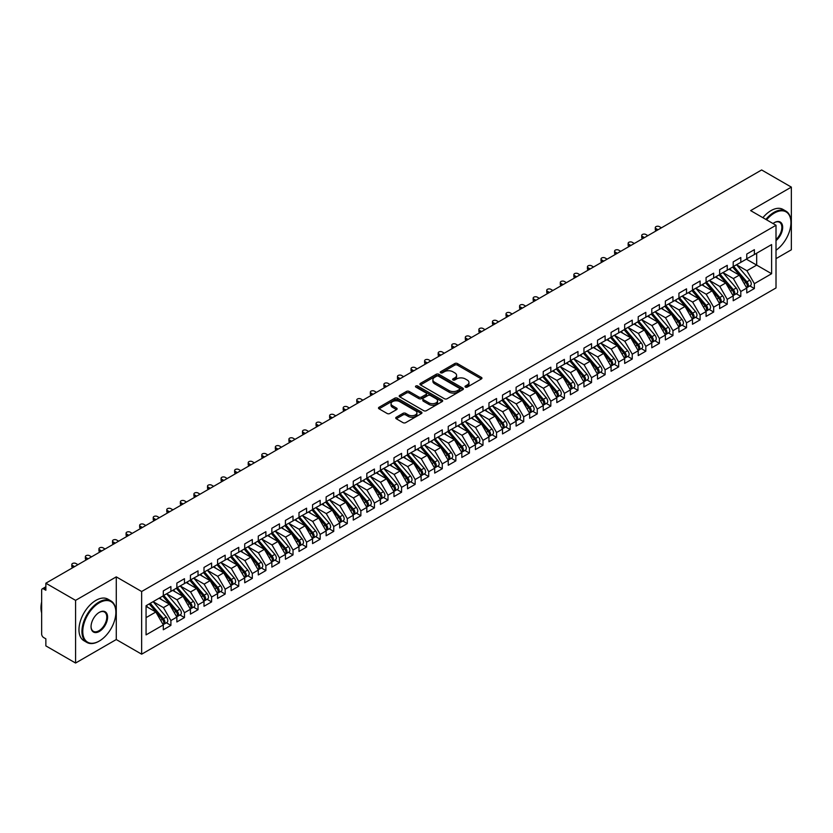 <?xml version="1.0" encoding="UTF-8"?>
<svg xmlns="http://www.w3.org/2000/svg" width="833" height="833" viewBox="0 0 833 833"><rect width="100%" height="100%" fill="white"/><g stroke="black" fill="none" stroke-linecap="round" stroke-linejoin="round"><path stroke-width="1.25" d="M465.387 387.106A1.322 0.76 0 0 0 467.251 387.106L481.401 378.932A1.885 1.083 0 0 0 481.953 378.161A1.885 1.083 0 0 0 481.401 377.401L457.432 363.552A1.885 1.083 0 0 0 454.766 363.552L440.615 371.726A1.322 0.76 0 0 0 440.23 372.268A1.322 0.76 0 0 0 440.615 372.799A1.322 0.76 0 0 0 442.479 372.799L444.312 371.747A6.029 3.478 0 0 1 452.829 371.747L454.828 372.903A6.029 3.478 0 0 1 456.599 375.36A6.029 3.478 0 0 1 454.828 377.818L452.996 378.88A1.322 0.76 0 0 0 452.611 379.411A1.322 0.76 0 0 0 452.996 379.952A1.322 0.76 0 0 0 454.87 379.952L456.692 378.9A6.029 3.478 0 0 1 465.22 378.9L467.219 380.046A6.029 3.478 0 0 1 468.979 382.514A6.029 3.478 0 0 1 467.219 384.971L465.387 386.033A1.322 0.76 0 0 0 465.001 386.564A1.322 0.76 0 0 0 465.387 387.106L465.387 386.033M396.289 417.229A1.885 1.083 0 0 0 395.748 417.999A1.885 1.083 0 0 0 396.289 418.77L403.016 422.654A1.885 1.083 0 0 0 405.681 422.654L421.404 413.574A1.885 1.083 0 0 0 421.956 412.804A1.885 1.083 0 0 0 421.404 412.043L397.424 398.195A1.885 1.083 0 0 0 394.759 398.195L379.046 407.275A1.885 1.083 0 0 0 378.494 408.045A1.885 1.083 0 0 0 379.046 408.805L387.168 413.501A1.885 1.083 0 0 0 389.834 413.501L396.56 409.617A1.885 1.083 0 0 0 397.112 408.847A1.885 1.083 0 0 0 396.56 408.076L392.53 405.754A5.04 2.905 0 0 1 391.052 403.693A5.04 2.905 0 0 1 394.165 401.006A5.04 2.905 0 0 1 399.653 401.641L415.438 410.752A5.04 2.905 0 0 1 416.916 412.804A5.04 2.905 0 0 1 413.803 415.5A5.04 2.905 0 0 1 408.316 414.865L405.681 413.345A1.885 1.083 0 0 0 403.016 413.345L396.289 417.229L396.289 418.77L403.016 414.917L403.016 413.345M776.012 258.647L791.35 249.785L791.35 187.113L761.633 169.963L45.857 583.215L45.857 590.264L43.68 589.004A2.874 1.666 -120 0 0 42.244 588.869A2.874 1.666 -120 0 0 41.65 590.18L41.65 634.059A2.874 1.666 -120 0 0 43.68 637.578L45.857 638.828L45.857 645.887L75.574 663.037L116.276 639.536L141.652 654.186L141.652 591.513L116.276 576.863L75.574 600.364L45.857 583.215M791.35 187.113L750.637 210.614L776.012 225.264L141.652 591.513M444.447 398.736A1.885 1.083 0 0 0 447.102 398.736L462.825 389.667A1.885 1.083 0 0 0 463.377 388.896A1.885 1.083 0 0 0 462.825 388.126L438.845 374.288A1.885 1.083 0 0 0 436.19 374.288L420.467 383.357A1.885 1.083 0 0 0 419.915 384.128A1.885 1.083 0 0 0 420.467 384.898L444.447 398.736M416.396 387.387A1.322 0.76 0 0 1 417.739 387.574L417.739 386.012L442.115 400.079A1.885 1.083 0 0 1 442.667 400.85A1.885 1.083 0 0 1 442.115 401.621L426.392 410.69A1.885 1.083 0 0 1 423.737 410.69L399.757 396.852L399.757 395.311A1.885 1.083 0 0 0 399.205 396.081A1.885 1.083 0 0 0 399.757 396.852M399.757 395.311L406.483 391.427A1.885 1.083 0 0 1 409.149 391.427L418.874 397.039A1.885 1.083 0 0 0 421.529 397.039L425.996 394.467A1.885 1.083 0 0 0 426.548 393.697A1.885 1.083 0 0 0 425.996 392.926L415.875 387.085A1.322 0.76 0 0 1 415.49 386.543A1.322 0.76 0 0 1 416.302 385.846A1.322 0.76 0 0 1 417.739 386.012M141.652 654.186L776.012 287.947L776.012 225.264M746.368 259.157L771.608 273.724L771.608 244.579L754.375 254.534L754.375 249.671L746.774 254.055L746.774 258.917L740.808 262.364L740.808 257.501L733.207 261.895L733.207 266.747L727.24 270.194L727.24 265.342L719.639 269.725L719.639 274.588L713.662 278.035L713.662 273.172L706.072 277.566L706.072 282.418L700.095 285.865L700.095 281.013L692.494 285.396L692.494 290.248L686.527 293.695L686.527 288.843L678.926 293.226L678.926 298.089L672.96 301.536L672.96 296.673L665.359 301.067L665.359 305.919L659.392 309.366L659.392 304.514L651.791 308.897L651.791 313.76L645.825 317.206L645.825 312.344L638.224 316.727L638.224 321.59L632.247 325.037L632.247 320.184L624.656 324.568L624.656 329.42L618.68 332.867L618.68 328.015L611.078 332.398L611.078 337.261L605.112 340.707L605.112 335.845L597.511 340.239L597.511 345.091L591.545 348.538L591.545 343.685L583.943 348.069L583.943 352.921L577.977 356.368L577.977 351.516L570.376 355.899L570.376 360.762L564.41 364.208L564.41 359.346L556.808 363.74L556.808 368.592L550.832 372.039L550.832 367.186L543.241 371.57L543.241 376.433L537.264 379.879L537.264 375.017L529.663 379.4L529.663 384.263L523.697 387.709L523.697 382.857L516.096 387.241L516.096 392.093L510.129 395.54L510.129 390.687L502.528 395.071L502.528 399.934L496.562 403.38L496.562 398.518L488.961 402.912L488.961 407.764L482.994 411.21L482.994 406.358L475.393 410.742L475.393 415.594L469.416 419.051L469.416 414.188L461.826 418.572L461.826 423.435L455.849 426.881L455.849 422.019L448.248 426.413L448.248 431.265L442.281 434.711L442.281 429.859L434.68 434.243L434.68 439.106L428.714 442.552L428.714 437.689L421.113 442.073L421.113 446.936L415.146 450.382L415.146 445.53L407.545 449.914L407.545 454.766L401.579 458.212L401.579 453.36L393.978 457.744L393.978 462.607L388.001 466.053L388.001 461.19L380.41 465.585L380.41 470.437L374.434 473.883L374.434 469.031L366.832 473.415L366.832 478.267L360.866 481.724L360.866 476.861L353.265 481.245L353.265 486.108L347.299 489.554L347.299 484.691L339.697 489.086L339.697 493.938L333.731 497.384L333.731 492.532L326.13 496.916L326.13 501.778L320.164 505.225L320.164 500.362L312.562 504.746L312.562 509.609L306.586 513.055L306.586 508.203L298.995 512.587L298.995 517.439L293.018 520.885L293.018 516.033L285.417 520.417L285.417 525.279L279.451 528.726L279.451 523.863L271.85 528.257L271.85 533.11L265.883 536.556L265.883 531.704L258.282 536.088L258.282 540.94L252.316 544.397L252.316 539.534L244.715 543.918L244.715 548.78L238.748 552.227L238.748 547.364L231.147 551.758L231.147 556.611L225.17 560.057L225.17 555.205L217.58 559.589L217.58 564.451L211.603 567.898L211.603 563.035L204.002 567.429L204.002 572.281L198.035 575.728L198.035 570.876L190.434 575.259L190.434 580.112L184.468 583.558L184.468 578.706L176.867 583.09L176.867 587.952L170.9 591.399L170.9 586.536L163.299 590.93L163.299 595.782L146.067 605.737L146.067 634.881L163.299 624.927L155.833 612.005L146.067 606.362M771.608 273.724L754.375 283.668L746.909 270.746L736.601 264.79L749.773 280.18L746.92 281.825A3.842 2.218 60 0 1 748.398 285.469A3.842 2.218 60 0 1 747.607 287.229A3.842 2.218 60 0 1 746.982 287.406M749.867 285.927L754.375 288.53L754.375 283.668M754.375 288.53L746.774 292.914L746.774 288.062L740.808 291.508L733.342 278.576L723.034 272.63M736.299 293.757L740.808 296.361L740.808 291.508M740.808 296.361L733.207 300.755L733.207 295.892L727.24 299.339L719.774 286.417L709.456 280.461L722.628 295.85L719.785 297.496A3.842 2.218 60 0 1 721.263 301.14A3.842 2.218 60 0 1 720.472 302.9A3.842 2.218 60 0 1 719.847 303.077M722.721 301.598L727.24 304.201L727.24 299.339M727.24 304.201L719.639 308.585L719.639 303.733L713.662 307.179L706.207 294.247L695.888 288.291M709.154 309.428L713.662 312.031L713.662 307.179M713.662 312.031L706.072 316.415L706.072 311.563L700.095 315.009L692.629 302.087L682.321 296.131M695.586 317.258L700.095 319.862L700.095 315.009M700.095 319.862L692.494 324.256L692.494 319.393L686.527 322.84L679.062 309.918L668.753 303.962M682.019 325.099L686.527 327.702L686.527 322.84M686.527 327.702L678.926 332.086L678.926 327.234L672.96 330.68L665.494 317.748L655.186 311.792M668.451 332.929L672.96 335.532L672.96 330.68M672.96 335.532L665.359 339.926L665.359 335.064L659.392 338.51L651.927 325.588L641.618 319.633M654.884 340.77L659.392 343.373L659.392 338.51M659.392 343.373L651.791 347.757L651.791 342.894L645.825 346.341L638.359 333.419L628.04 327.463L641.212 342.852L638.37 344.498A3.842 2.218 60 0 1 639.848 348.142A3.842 2.218 60 0 1 639.057 349.902A3.842 2.218 60 0 1 638.432 350.079M641.306 348.6L645.825 351.203L645.825 346.341M645.825 351.203L638.224 355.587L638.224 350.735L632.247 354.181L624.792 341.249L614.473 335.303M627.738 356.43L632.247 359.033L632.247 354.181M632.247 359.033L624.656 363.427L624.656 358.565L618.68 362.011L611.214 349.089L600.905 343.134L614.077 358.523L611.224 360.168A3.842 2.218 60 0 1 612.713 363.813A3.842 2.218 60 0 1 611.911 365.572A3.842 2.218 60 0 1 611.297 365.749M614.171 364.271L618.68 366.874L618.68 362.011M618.68 366.874L611.078 371.258L611.078 366.405L605.112 369.852L597.646 356.92L587.338 350.964L600.51 366.353L597.657 367.999A3.842 2.218 60 0 1 599.146 371.643A3.842 2.218 60 0 1 598.344 373.403A3.842 2.218 60 0 1 597.73 373.58M600.603 372.101L605.112 374.704L605.112 369.852M605.112 374.704L597.511 379.088L597.511 374.236L591.545 377.682L584.079 364.76L573.77 358.804M587.036 379.931L591.545 382.534L591.545 377.682M591.545 382.534L583.943 386.929L583.943 382.066L577.977 385.512L570.511 372.59L560.203 366.635L573.375 382.024L570.522 383.669A3.842 2.218 60 0 1 572 387.314A3.842 2.218 60 0 1 571.209 389.073A3.842 2.218 60 0 1 570.584 389.25M573.468 387.772L577.977 390.375L577.977 385.512M577.977 390.375L570.376 394.759L570.376 389.906L564.41 393.353L556.944 380.421L546.625 374.465L559.797 389.854L556.954 391.5A3.842 2.218 60 0 1 558.433 395.144A3.842 2.218 60 0 1 557.641 396.904A3.842 2.218 60 0 1 557.017 397.081M559.891 395.602L564.41 398.205L564.41 393.353M564.41 398.205L556.808 402.599L556.808 397.737L550.832 401.183L543.376 388.261L533.058 382.305L546.229 397.695L543.387 399.34A3.842 2.218 60 0 1 544.865 402.985A3.842 2.218 60 0 1 544.074 404.744A3.842 2.218 60 0 1 543.449 404.921M546.323 403.443L550.832 406.046L550.832 401.183M550.832 406.046L543.241 410.43L543.241 405.567L537.264 409.024L529.798 396.091L519.49 390.136L532.662 405.525L529.809 407.17A3.842 2.218 60 0 1 531.298 410.815A3.842 2.218 60 0 1 530.496 412.574A3.842 2.218 60 0 1 529.882 412.751M532.756 411.273L537.264 413.876L537.264 409.024M537.264 413.876L529.663 418.26L529.663 413.407L523.697 416.854L516.231 403.922L505.923 397.976M519.188 419.103L523.697 421.706L523.697 416.854M523.697 421.706L516.096 426.1L516.096 421.238L510.129 424.684L502.663 411.762L492.355 405.806L505.527 421.196L502.674 422.841A3.842 2.218 60 0 1 504.152 426.486A3.842 2.218 60 0 1 503.361 428.245A3.842 2.218 60 0 1 502.736 428.422M505.621 426.944L510.129 429.547L510.129 424.684M510.129 429.547L502.528 433.931L502.528 429.078L496.562 432.525L489.096 419.593L478.788 413.637L491.959 429.026L489.106 430.671A3.842 2.218 60 0 1 490.585 434.316A3.842 2.218 60 0 1 489.794 436.076A3.842 2.218 60 0 1 489.169 436.253M492.053 434.774L496.562 437.377L496.562 432.525M496.562 437.377L488.961 441.761L488.961 436.909L482.994 440.355L475.528 427.433L465.21 421.477M478.475 442.604L482.994 445.207L482.994 440.355M482.994 445.207L475.393 449.601L475.393 444.739L469.416 448.185L461.961 435.263L451.642 429.307L464.814 444.697L461.971 446.342A3.842 2.218 60 0 1 463.45 449.987A3.842 2.218 60 0 1 462.659 451.746A3.842 2.218 60 0 1 462.034 451.923M464.908 450.445L469.416 453.048L469.416 448.185M469.416 453.048L461.826 457.432L461.826 452.579L455.849 456.026L448.383 443.094L438.075 437.148L451.247 452.527L448.393 454.172A3.842 2.218 60 0 1 449.882 457.817A3.842 2.218 60 0 1 449.081 459.577A3.842 2.218 60 0 1 448.466 459.754M451.34 458.275L455.849 460.878L455.849 456.026M455.849 460.878L448.248 465.272L448.248 460.41L442.281 463.856L434.816 450.934L424.507 444.978M437.773 466.116L442.281 468.719L442.281 463.856M442.281 468.719L434.68 473.102L434.68 468.24L428.714 471.697L421.248 458.764L410.94 452.808M424.205 473.946L428.714 476.549L428.714 471.697M428.714 476.549L421.113 480.933L421.113 476.08L415.146 479.527L407.681 466.595L397.372 460.649M410.638 481.776L415.146 484.379L415.146 479.527M415.146 484.379L407.545 488.773L407.545 483.911L401.579 487.357L394.113 474.435L383.794 468.479M397.06 489.617L401.579 492.22L401.579 487.357M401.579 492.22L393.978 496.603L393.978 491.751L388.001 495.198L380.546 482.265L370.227 476.309L383.399 491.699L380.556 493.344A3.842 2.218 60 0 1 382.035 496.989A3.842 2.218 60 0 1 381.243 498.748A3.842 2.218 60 0 1 380.619 498.925M383.492 497.447L388.001 500.05L388.001 495.198M388.001 500.05L380.41 504.434L380.41 499.581L374.434 503.028L366.968 490.106L356.659 484.15M369.925 505.277L374.434 507.891L374.434 503.028M374.434 507.891L366.832 512.274L366.832 507.412L360.866 510.858L353.4 497.936L343.092 491.98L356.264 507.37L353.411 509.015A3.842 2.218 60 0 1 354.9 512.659A3.842 2.218 60 0 1 354.098 514.419A3.842 2.218 60 0 1 353.484 514.596M356.357 513.118L360.866 515.721L360.866 510.858M360.866 515.721L353.265 520.104L353.265 515.252L347.299 518.699L339.833 505.766L329.524 499.821L342.696 515.2L339.843 516.845A3.842 2.218 60 0 1 341.322 520.49A3.842 2.218 60 0 1 340.53 522.249A3.842 2.218 60 0 1 339.906 522.426M342.79 520.948L347.299 523.551L347.299 518.699M347.299 523.551L339.697 527.945L339.697 523.082L333.731 526.529L326.265 513.607L315.957 507.651M329.222 528.788L333.731 531.392L333.731 526.529M333.731 531.392L326.13 535.775L326.13 530.913L320.164 534.37L312.698 521.437L302.379 515.481L315.551 530.871L312.708 532.516A3.842 2.218 60 0 1 314.187 536.16A3.842 2.218 60 0 1 313.395 537.92A3.842 2.218 60 0 1 312.771 538.097M315.645 536.619L320.164 539.222L320.164 534.37M320.164 539.222L312.562 543.605L312.562 538.753L306.586 542.2L299.13 529.267L288.812 523.322L301.983 538.701L299.141 540.346A3.842 2.218 60 0 1 300.619 544.001A3.842 2.218 60 0 1 299.828 545.75A3.842 2.218 60 0 1 299.203 545.927M302.077 544.449L306.586 547.052L306.586 542.2M306.586 547.052L298.995 551.446L298.995 546.583L293.018 550.03L285.552 537.108L275.244 531.152M288.51 552.289L293.018 554.893L293.018 550.03M293.018 554.893L285.417 559.276L285.417 554.424L279.451 557.871L271.985 544.938L261.677 538.982L274.848 554.372L271.995 556.017A3.842 2.218 60 0 1 273.484 559.661A3.842 2.218 60 0 1 272.683 561.421A3.842 2.218 60 0 1 272.068 561.598M274.942 560.12L279.451 562.723L279.451 557.871M279.451 562.723L271.85 567.106L271.85 562.254L265.883 565.701L258.417 552.779L248.109 546.823M261.375 567.95L265.883 570.563L265.883 565.701M265.883 570.563L258.282 574.947L258.282 570.084L252.316 573.531L244.85 560.609L234.542 554.653L247.713 570.043L244.86 571.688A3.842 2.218 60 0 1 246.339 575.332A3.842 2.218 60 0 1 245.548 577.092A3.842 2.218 60 0 1 244.923 577.269M247.807 575.79L252.316 578.394L252.316 573.531M252.316 578.394L244.715 582.777L244.715 577.925L238.748 581.372L231.282 568.439L220.964 562.494L234.135 577.873L231.293 579.518A3.842 2.218 60 0 1 232.771 583.173A3.842 2.218 60 0 1 231.98 584.922A3.842 2.218 60 0 1 231.355 585.099M234.229 583.621L238.748 586.224L238.748 581.372M238.748 586.224L231.147 590.618L231.147 585.755L225.17 589.202L217.715 576.28L207.396 570.324M220.662 591.461L225.17 594.064L225.17 589.202M225.17 594.064L217.58 598.448L217.58 593.585L211.603 597.042L204.137 584.11L193.829 578.154L207.001 593.544L204.147 595.189A3.842 2.218 60 0 1 205.636 598.833A3.842 2.218 60 0 1 204.835 600.593A3.842 2.218 60 0 1 204.22 600.77M207.094 599.291L211.603 601.895L211.603 597.042M211.603 601.895L204.002 606.278L204.002 601.426L198.035 604.873L190.57 591.94L180.261 585.995L193.433 601.374L190.58 603.019A3.842 2.218 60 0 1 192.069 606.674A3.842 2.218 60 0 1 191.267 608.423A3.842 2.218 60 0 1 190.653 608.6M193.527 607.122L198.035 609.725L198.035 604.873M198.035 609.725L190.434 614.119L190.434 609.256L184.468 612.703L177.002 599.781L166.694 593.825M179.959 614.962L184.468 617.565L184.468 612.703M184.468 617.565L176.867 621.949L176.867 617.097L170.9 620.543L163.435 607.611L153.116 601.655M166.392 622.792L170.9 625.396L170.9 620.543M170.9 625.396L163.299 629.779L163.299 624.927M163.299 595.626L170.9 591.399M146.067 617.638L155.833 612.005M176.867 587.796L184.468 583.558M163.435 607.611L169.401 604.164L159.093 598.209M176.867 617.097L169.401 604.164M190.434 579.955L198.035 575.728M177.002 599.781L182.968 596.334L172.66 590.378M190.434 609.256L182.968 596.334M204.002 572.125L211.603 567.898M190.57 591.94L196.546 588.494L186.228 582.548M204.002 601.426L196.546 588.494M217.58 564.295L225.17 560.057M204.137 584.11L210.114 580.663L199.795 574.708M217.58 593.585L210.114 580.663M231.147 556.454L238.748 552.227M217.715 576.28L223.681 572.833L213.373 566.877M231.147 585.755L223.681 572.833M244.715 548.624L252.316 544.397M231.282 568.439L237.249 564.993L226.94 559.037M244.715 577.925L237.249 564.993M258.282 540.784L265.883 536.556M244.85 560.609L250.816 557.162L240.508 551.207M258.282 570.084L250.816 557.162M271.85 532.953L279.451 528.726M258.417 552.779L264.384 549.332L254.075 543.376M271.85 562.254L264.384 549.332M285.417 525.123L293.018 520.885M271.985 544.938L277.962 541.492L267.643 535.536M285.417 554.424L277.962 541.492M298.995 517.283L306.586 513.055M285.552 537.108L291.529 533.661L281.21 527.706M298.995 546.583L291.529 533.661M312.562 509.452L320.164 505.225M299.13 529.267L305.097 525.821L294.788 519.875M312.562 538.753L305.097 525.821M326.13 501.622L333.731 497.384M312.698 521.437L318.664 517.991L308.356 512.035M326.13 530.913L318.664 517.991M339.697 493.782L347.299 489.554M326.265 513.607L332.232 510.16L321.923 504.204M339.697 523.082L332.232 510.16M353.265 485.951L360.866 481.724M339.833 505.766L345.799 502.32L335.491 496.364M353.265 515.252L345.799 502.32M366.832 478.111L374.434 473.883M353.4 497.936L359.377 494.49L349.058 488.534M366.832 507.412L359.377 494.49M380.41 470.281L388.001 466.053M366.968 490.106L372.945 486.659L362.626 480.703M380.41 499.581L372.945 486.659M393.978 462.45L401.579 458.212M380.546 482.265L386.512 478.819L376.204 472.863M393.978 491.751L386.512 478.819M407.545 454.61L415.146 450.382M394.113 474.435L400.079 470.989L389.771 465.033M407.545 483.911L400.079 470.989M421.113 446.78L428.714 442.552M407.681 466.595L413.647 463.148L403.339 457.202M421.113 476.08L413.647 463.148M434.68 438.949L442.281 434.711M421.248 458.764L427.225 455.318L416.906 449.362M434.68 468.24L427.225 455.318M448.248 431.109L455.849 426.881M434.816 450.934L440.792 447.488L430.474 441.532M448.248 460.41L440.792 447.488M461.826 423.279L469.416 419.051M448.383 443.094L454.36 439.647L444.041 433.691M461.826 452.579L454.36 439.647M475.393 415.438L482.994 411.21M461.961 435.263L467.927 431.817L457.619 425.861M475.393 444.739L467.927 431.817M488.961 407.608L496.562 403.38M475.528 427.433L481.495 423.987L471.186 418.031M488.961 436.909L481.495 423.987M502.528 399.778L510.129 395.54M489.096 419.593L495.062 416.146L484.754 410.19M502.528 429.078L495.062 416.146M516.096 391.937L523.697 387.709M502.663 411.762L508.64 408.316L498.321 402.36M516.096 421.238L508.64 408.316M529.663 384.107L537.264 379.879M516.231 403.922L522.208 400.475L511.889 394.53M529.663 413.407L522.208 400.475M543.241 376.277L550.832 372.039M529.798 396.091L535.775 392.645L525.456 386.689M543.241 405.567L535.775 392.645M556.808 368.436L564.41 364.208M543.376 388.261L549.343 384.815L539.034 378.859M556.808 397.737L549.343 384.815M570.376 360.606L577.977 356.368M556.944 380.421L562.91 376.974L552.602 371.018M570.376 389.906L562.91 376.974M583.943 352.765L591.545 348.538M570.511 372.59L576.478 369.144L566.169 363.188M583.943 382.066L576.478 369.144M597.511 344.935L605.112 340.707M584.079 364.76L590.056 361.314L579.737 355.358M597.511 374.236L590.056 361.314M611.078 337.105L618.68 332.867M597.646 356.92L603.623 353.473L593.304 347.517M611.078 366.405L603.623 353.473M624.656 329.264L632.247 325.037M611.214 349.089L617.191 345.643L606.872 339.687M624.656 358.565L617.191 345.643M638.224 321.434L645.825 317.206M624.792 341.249L630.758 337.802L620.45 331.857M638.224 350.735L630.758 337.802M651.791 313.604L659.392 309.366M638.359 333.419L644.325 329.972L634.017 324.016M651.791 342.894L644.325 329.972M665.359 305.763L672.96 301.536M651.927 325.588L657.893 322.142L647.585 316.186M665.359 335.064L657.893 322.142M678.926 297.933L686.527 293.695M665.494 317.748L671.471 314.301L661.152 308.345M678.926 327.234L671.471 314.301M692.494 290.092L700.095 285.865M679.062 309.918L685.038 306.471L674.72 300.515M692.494 319.393L685.038 306.471M706.072 282.262L713.662 278.035M692.629 302.087L698.606 298.631L688.287 292.685M706.072 311.563L698.606 298.631M719.639 274.432L727.24 270.194M706.207 294.247L712.173 290.8L701.865 284.844M719.639 303.733L712.173 290.8M733.207 266.591L740.808 262.364M719.774 286.417L725.741 282.97L715.432 277.014M733.207 295.892L725.741 282.97M746.774 258.761L754.375 254.534M746.909 270.746L756.676 265.102L756.676 253.201L771.608 244.579M733.342 278.576L739.308 275.129L729 269.184M746.774 288.062L739.308 275.129M75.574 600.364L75.574 663.037M116.276 639.536L116.276 576.863M465.918 387.293L467.219 386.543A6.029 3.478 0 0 0 468.979 384.075L468.979 382.514M456.599 375.36L456.599 376.922A6.029 3.478 0 0 1 454.828 379.39L453.527 380.14M481.38 378.953L457.432 365.125A1.885 1.083 0 0 0 454.766 365.125L441.136 372.986M462.794 389.677L438.845 375.85A1.885 1.083 0 0 0 436.19 375.85L420.498 384.908M459.493 389.428A1.322 0.76 0 0 0 459.878 388.896A1.322 0.76 0 0 0 459.493 388.355L438.45 376.204A1.322 0.76 0 0 0 436.586 376.204L434.649 377.318A6.029 3.478 0 0 0 432.889 379.786A6.029 3.478 0 0 0 434.649 382.243L449.039 390.542A6.029 3.478 0 0 0 457.567 390.542L459.493 389.428L459.493 391A1.322 0.76 0 0 0 459.878 390.458L459.878 388.896M432.889 379.786L432.889 381.347A6.029 3.478 0 0 0 434.649 383.805L434.649 382.243M459.493 391L457.567 392.114A6.029 3.478 0 0 1 449.039 392.114L434.649 383.805M399.778 396.862L406.483 392.999L406.483 391.427M426.548 393.697L426.548 395.269A1.885 1.083 0 0 1 425.996 396.039L421.529 398.611A1.885 1.083 0 0 1 418.874 398.611L409.149 392.999A1.885 1.083 0 0 0 406.483 392.999M417.739 387.574L442.084 401.631M428.964 402.87A5.04 2.905 0 0 0 434.451 403.495A5.04 2.905 0 0 0 437.564 400.808A5.04 2.905 0 0 0 436.086 398.757L430.526 395.54A1.885 1.083 0 0 0 427.86 395.54L423.403 398.122A1.885 1.083 0 0 0 422.852 398.892A1.885 1.083 0 0 0 423.403 399.663L428.964 402.87L428.964 404.432A5.04 2.905 0 0 0 434.451 405.067A5.04 2.905 0 0 0 437.564 402.381L437.564 400.808M422.852 398.892L422.852 400.454A1.885 1.083 0 0 0 423.403 401.225L423.403 399.663M428.964 404.432L423.403 401.225M416.916 412.804L416.916 414.376A5.04 2.905 0 0 1 413.803 417.062A5.04 2.905 0 0 1 408.316 416.427L405.681 414.917A1.885 1.083 0 0 0 403.016 414.917M391.052 403.693L391.052 405.265A5.04 2.905 0 0 0 392.53 407.316L392.53 405.754M396.56 408.076L396.56 409.617L392.53 407.316M421.404 412.043L421.404 413.574L397.424 399.767A1.885 1.083 0 0 0 394.759 399.767L379.067 408.826M747.607 287.229L750.46 285.584A3.842 2.218 -120 0 0 751.251 283.824A3.842 2.218 -120 0 0 749.773 280.18M732.644 267.07L745.837 282.449A3.842 2.218 60 0 1 747.316 286.094A3.842 2.218 60 0 1 746.618 287.791M655.998 228.596L655.998 230.637A2.395 1.385 180 0 1 655.29 229.658L655.29 227.617A2.395 1.385 0 0 0 655.998 228.596L658.028 229.773M661.423 227.815L659.392 226.638A2.395 1.385 0 0 0 656.779 226.337A2.395 1.385 0 0 0 655.29 227.617M731.364 270.538L729.791 268.715M733.727 266.445L746.92 281.825M720.16 274.286L733.352 289.655A3.842 2.218 60 0 1 734.831 293.31A3.842 2.218 60 0 1 734.04 295.059L736.893 293.414A3.842 2.218 -120 0 0 737.684 291.665A3.842 2.218 -120 0 0 736.205 288.01L723.013 272.641M734.04 295.059A3.842 2.218 60 0 1 733.415 295.236M719.077 274.911L732.269 290.28A3.842 2.218 60 0 1 733.748 293.934A3.842 2.218 60 0 1 733.05 295.621M642.43 236.437L642.43 238.467A2.395 1.385 180 0 1 641.722 237.488L641.722 235.458A2.395 1.385 0 0 0 642.43 236.437L644.461 237.603M647.855 235.645L645.825 234.479A2.395 1.385 0 0 0 643.201 234.177A2.395 1.385 0 0 0 641.722 235.458M717.786 278.378L716.224 276.556M720.472 302.9L723.315 301.254A3.842 2.218 -120 0 0 724.116 299.495A3.842 2.218 -120 0 0 722.628 295.85M705.509 282.741L718.702 298.12A3.842 2.218 60 0 1 720.181 301.765A3.842 2.218 60 0 1 719.483 303.462M628.863 244.267L628.863 246.308A2.395 1.385 180 0 1 628.155 245.329L628.155 243.288A2.395 1.385 0 0 0 628.863 244.267L630.893 245.443M634.288 243.486L632.247 242.309A2.395 1.385 0 0 0 629.633 242.007A2.395 1.385 0 0 0 628.155 243.288M704.218 286.208L702.656 284.386M706.592 282.116L719.785 297.496M693.025 289.946L706.217 305.326A3.842 2.218 60 0 1 707.696 308.97A3.842 2.218 60 0 1 706.905 310.73L709.747 309.085A3.842 2.218 -120 0 0 710.549 307.325A3.842 2.218 -120 0 0 709.06 303.681L695.878 288.301M706.905 310.73A3.842 2.218 60 0 1 706.28 310.907M691.942 290.571L705.124 305.95A3.842 2.218 60 0 1 706.613 309.605A3.842 2.218 60 0 1 705.915 311.292M615.285 252.097L615.285 254.138A2.395 1.385 180 0 1 614.587 253.159L614.587 251.118A2.395 1.385 0 0 0 615.285 252.097L617.326 253.274M620.72 251.316L618.68 250.139A2.395 1.385 0 0 0 616.066 249.838A2.395 1.385 0 0 0 614.587 251.118M690.651 294.049L689.089 292.216M679.457 297.787L692.639 313.156A3.842 2.218 60 0 1 694.128 316.811A3.842 2.218 60 0 1 693.327 318.56L696.18 316.915A3.842 2.218 -120 0 0 696.971 315.166A3.842 2.218 -120 0 0 695.493 311.511L682.3 296.142M693.327 318.56A3.842 2.218 60 0 1 692.712 318.737M678.364 298.412L691.557 313.791A3.842 2.218 60 0 1 693.046 317.435A3.842 2.218 60 0 1 692.348 319.133M601.718 259.938L601.718 261.968A2.395 1.385 180 0 1 601.02 260.989L601.02 258.959A2.395 1.385 0 0 0 601.718 259.938L603.758 261.114M607.142 259.146L605.112 257.98A2.395 1.385 0 0 0 602.498 257.678A2.395 1.385 0 0 0 601.02 258.959M677.083 301.879L675.521 300.057M776.012 250.244A23.407 13.515 120 0 0 790.944 222.609A23.407 13.515 120 0 0 774.388 213.05A23.407 13.515 120 0 0 766.579 219.818M765.871 219.412A23.99 13.849 -60 0 1 773.982 212.342A23.99 13.849 -60 0 1 785.977 211.155A23.99 13.849 -60 0 1 790.944 222.14A23.99 13.849 -60 0 1 790.944 222.369M773.014 223.536A11.704 6.758 -60 0 1 774.388 222.609L774.388 222.609A11.704 6.758 -60 0 1 782.624 226.461A11.704 6.758 -60 0 1 776.012 240.591M762.882 217.684A23.99 13.849 -60 0 1 770.994 210.624A23.99 13.849 -60 0 1 782.989 209.427L785.977 211.155M776.012 239.529A11.131 6.425 120 0 0 781.583 229.887A11.131 6.425 120 0 0 779.542 222.286A11.131 6.425 120 0 0 774.18 222.723M98.908 641.264L99.314 641.025A23.407 13.515 120 0 0 115.87 612.349A23.407 13.515 120 0 0 99.314 602.79A23.407 13.515 120 0 0 82.769 631.466A23.407 13.515 120 0 0 99.314 641.025L98.908 641.264A23.99 13.849 -60 0 1 86.924 642.451A23.99 13.849 -60 0 1 83.238 623.23A23.99 13.849 -60 0 1 98.908 602.092A23.99 13.849 -60 0 1 110.904 600.905A23.99 13.849 -60 0 1 115.87 611.88A23.99 13.849 -60 0 1 115.87 612.12M99.314 631.466A11.704 6.758 -60 0 1 91.047 626.687A11.704 6.758 -60 0 1 99.314 612.349L99.314 612.349A11.704 6.758 -60 0 1 107.592 617.128A11.704 6.758 -60 0 1 99.314 631.466M91.047 626.447A11.131 6.425 120 0 0 93.348 631.31A11.131 6.425 120 0 0 98.908 630.768A11.131 6.425 120 0 0 106.187 620.96A11.131 6.425 120 0 0 104.479 612.036A11.131 6.425 120 0 0 99.117 612.474M86.924 642.451L83.935 640.723A23.99 13.849 -60 0 1 80.26 621.501A23.99 13.849 -60 0 1 95.93 600.364A23.99 13.849 -60 0 1 107.926 599.177L110.904 600.905M41.65 612.901A23.99 13.849 -60 0 1 41.65 601.936M665.89 305.617L679.072 320.997A3.842 2.218 60 0 1 680.561 324.641A3.842 2.218 60 0 1 679.759 326.401L682.612 324.755A3.842 2.218 -120 0 0 683.404 322.996A3.842 2.218 -120 0 0 681.925 319.351L668.732 303.972M679.759 326.401A3.842 2.218 60 0 1 679.145 326.578M664.796 306.242L677.989 321.621A3.842 2.218 60 0 1 679.468 325.266A3.842 2.218 60 0 1 678.77 326.963M588.15 267.768L588.15 269.809A2.395 1.385 180 0 1 587.452 268.83L587.452 266.789A2.395 1.385 0 0 0 588.15 267.768L590.18 268.944M593.575 266.987L591.545 265.81A2.395 1.385 0 0 0 588.931 265.508A2.395 1.385 0 0 0 587.452 266.789M663.516 309.709L661.954 307.887M652.312 313.447L665.505 328.827A3.842 2.218 60 0 1 666.983 332.471A3.842 2.218 60 0 1 666.192 334.231L669.045 332.586A3.842 2.218 -120 0 0 669.836 330.826A3.842 2.218 -120 0 0 668.358 327.182L655.165 311.802M666.192 334.231A3.842 2.218 60 0 1 665.567 334.408M651.229 314.083L664.422 329.451A3.842 2.218 60 0 1 665.9 333.106A3.842 2.218 60 0 1 665.203 334.793M574.583 275.608L574.583 277.639A2.395 1.385 180 0 1 573.875 276.66L573.875 274.619A2.395 1.385 0 0 0 574.583 275.608L576.613 276.775M580.007 274.817L577.977 273.641A2.395 1.385 0 0 0 575.364 273.349A2.395 1.385 0 0 0 573.875 274.619M649.948 317.55L648.376 315.728M638.744 321.288L651.937 336.667A3.842 2.218 60 0 1 653.416 340.312A3.842 2.218 60 0 1 652.624 342.071L655.477 340.426A3.842 2.218 -120 0 0 656.269 338.667A3.842 2.218 -120 0 0 654.79 335.022L641.597 319.643M652.624 342.071A3.842 2.218 60 0 1 652 342.248M637.661 321.913L650.854 337.292A3.842 2.218 60 0 1 652.333 340.936A3.842 2.218 60 0 1 651.635 342.634M561.015 283.439L561.015 285.48A2.395 1.385 180 0 1 560.307 284.49L560.307 282.46A2.395 1.385 0 0 0 561.015 283.439L563.046 284.615M566.44 282.658L564.41 281.481A2.395 1.385 0 0 0 561.786 281.179A2.395 1.385 0 0 0 560.307 282.46M636.37 325.38L634.808 323.558M639.057 349.902L641.899 348.256A3.842 2.218 -120 0 0 642.701 346.497A3.842 2.218 -120 0 0 641.212 342.852M624.094 329.743L637.287 345.122A3.842 2.218 60 0 1 638.765 348.767A3.842 2.218 60 0 1 638.068 350.464M547.448 291.269L547.448 293.31A2.395 1.385 180 0 1 546.74 292.331L546.74 290.29A2.395 1.385 0 0 0 547.448 291.269L549.478 292.445M552.873 290.488L550.832 289.311A2.395 1.385 0 0 0 548.218 289.009A2.395 1.385 0 0 0 546.74 290.29M622.803 333.21L621.241 331.388M625.177 329.118L638.37 344.498M611.609 336.959L624.802 352.328A3.842 2.218 60 0 1 626.281 355.983A3.842 2.218 60 0 1 625.489 357.732L628.332 356.087A3.842 2.218 -120 0 0 629.134 354.337A3.842 2.218 -120 0 0 627.645 350.683L614.462 335.314M625.489 357.732A3.842 2.218 60 0 1 624.865 357.909M610.527 337.584L623.709 352.953A3.842 2.218 60 0 1 625.198 356.607A3.842 2.218 60 0 1 624.5 358.305M533.87 299.109L533.87 301.14A2.395 1.385 180 0 1 533.172 300.161L533.172 298.131A2.395 1.385 0 0 0 533.87 299.109L535.911 300.276M539.305 298.318L537.264 297.152A2.395 1.385 0 0 0 534.651 296.85A2.395 1.385 0 0 0 533.172 298.131M609.235 341.051L607.673 339.229M611.911 365.572L614.764 363.927A3.842 2.218 -120 0 0 615.556 362.168A3.842 2.218 -120 0 0 614.077 358.523M596.949 345.414L610.141 360.793A3.842 2.218 60 0 1 611.63 364.438A3.842 2.218 60 0 1 610.933 366.135M520.302 306.94L520.302 308.981A2.395 1.385 180 0 1 519.605 308.002L519.605 305.961A2.395 1.385 0 0 0 520.302 306.94L522.343 308.116M525.727 306.159L523.697 304.982A2.395 1.385 0 0 0 521.083 304.68A2.395 1.385 0 0 0 519.605 305.961M595.668 348.881L594.106 347.059M598.042 344.789L611.224 360.168M598.344 373.403L601.197 371.757A3.842 2.218 -120 0 0 601.988 369.998A3.842 2.218 -120 0 0 600.51 366.353M583.381 353.254L596.574 368.623A3.842 2.218 60 0 1 598.052 372.278A3.842 2.218 60 0 1 597.355 373.965M506.735 314.77L506.735 316.811A2.395 1.385 180 0 1 506.037 315.832L506.037 313.791A2.395 1.385 0 0 0 506.735 314.77L508.765 315.946M512.16 313.989L510.129 312.812A2.395 1.385 0 0 0 507.516 312.51A2.395 1.385 0 0 0 506.037 313.791M582.1 356.722L580.539 354.9M584.474 352.619L597.657 367.999M570.897 360.46L584.089 375.829A3.842 2.218 60 0 1 585.568 379.484A3.842 2.218 60 0 1 584.776 381.233L587.629 379.588A3.842 2.218 -120 0 0 588.421 377.838A3.842 2.218 -120 0 0 586.942 374.184L573.75 358.815M584.776 381.233A3.842 2.218 60 0 1 584.152 381.42M569.814 361.085L583.006 376.464A3.842 2.218 60 0 1 584.485 380.108A3.842 2.218 60 0 1 583.787 381.806M493.167 322.61L493.167 324.641A2.395 1.385 180 0 1 492.459 323.662L492.459 321.632A2.395 1.385 0 0 0 493.167 322.61L495.198 323.787M498.592 321.83L496.562 320.653A2.395 1.385 0 0 0 493.948 320.351A2.395 1.385 0 0 0 492.459 321.632M568.533 364.552L566.961 362.73M571.209 389.073L574.062 387.428A3.842 2.218 -120 0 0 574.853 385.669A3.842 2.218 -120 0 0 573.375 382.024M556.246 368.915L569.439 384.294A3.842 2.218 60 0 1 570.917 387.939A3.842 2.218 60 0 1 570.22 389.636M479.6 330.441L479.6 332.482A2.395 1.385 180 0 1 478.892 331.503L478.892 329.462A2.395 1.385 0 0 0 479.6 330.441L481.63 331.617M485.025 329.66L482.994 328.483A2.395 1.385 0 0 0 480.37 328.181A2.395 1.385 0 0 0 478.892 329.462M554.955 372.382L553.393 370.56M557.329 368.29L570.522 383.669M557.641 396.904L560.484 395.259A3.842 2.218 -120 0 0 561.286 393.499A3.842 2.218 -120 0 0 559.797 389.854M542.679 376.755L555.871 392.124A3.842 2.218 60 0 1 557.35 395.779A3.842 2.218 60 0 1 556.652 397.466M466.032 338.281L466.032 340.312A2.395 1.385 180 0 1 465.324 339.333L465.324 337.292A2.395 1.385 0 0 0 466.032 338.281L468.063 339.447M471.457 337.49L469.416 336.313A2.395 1.385 0 0 0 466.803 336.022A2.395 1.385 0 0 0 465.324 337.292M541.388 380.223L539.826 378.401M543.762 376.12L556.954 391.5M544.074 404.744L546.917 403.099A3.842 2.218 -120 0 0 547.718 401.339A3.842 2.218 -120 0 0 546.229 397.695M529.111 384.586L542.293 399.965A3.842 2.218 60 0 1 543.782 403.609A3.842 2.218 60 0 1 543.085 405.307M452.454 346.111L452.454 348.152A2.395 1.385 180 0 1 451.757 347.163L451.757 345.133A2.395 1.385 0 0 0 452.454 346.111L454.495 347.288M457.89 345.331L455.849 344.154A2.395 1.385 0 0 0 453.235 343.852A2.395 1.385 0 0 0 451.757 345.133M527.82 388.053L526.258 386.231M530.194 383.961L543.387 399.34M530.496 412.574L533.349 410.929A3.842 2.218 -120 0 0 534.14 409.17A3.842 2.218 -120 0 0 532.662 405.525M515.533 392.416L528.726 407.795A3.842 2.218 60 0 1 530.215 411.44A3.842 2.218 60 0 1 529.517 413.137M438.887 353.942L438.887 355.983A2.395 1.385 180 0 1 438.189 355.004L438.189 352.963A2.395 1.385 0 0 0 438.887 353.942L440.928 355.118M444.312 353.161L442.281 351.984A2.395 1.385 0 0 0 439.668 351.682A2.395 1.385 0 0 0 438.189 352.963M514.253 395.883L512.691 394.061M516.627 391.791L529.809 407.17M503.059 399.632L516.241 415.001A3.842 2.218 60 0 1 517.73 418.655A3.842 2.218 60 0 1 516.929 420.405L519.782 418.76A3.842 2.218 -120 0 0 520.573 417.01A3.842 2.218 -120 0 0 519.094 413.355L505.902 397.987M516.929 420.405A3.842 2.218 60 0 1 516.314 420.582M501.966 400.256L515.158 415.625A3.842 2.218 60 0 1 516.637 419.28A3.842 2.218 60 0 1 515.939 420.977M425.319 361.782L425.319 363.813A2.395 1.385 180 0 1 424.622 362.834L424.622 360.804A2.395 1.385 0 0 0 425.319 361.782L427.35 362.949M430.744 360.991L428.714 359.825A2.395 1.385 0 0 0 426.1 359.523A2.395 1.385 0 0 0 424.622 360.804M500.685 403.724L499.123 401.902M503.361 428.245L506.214 426.6A3.842 2.218 -120 0 0 507.005 424.84A3.842 2.218 -120 0 0 505.527 421.196M488.398 408.087L501.591 423.466A3.842 2.218 60 0 1 503.07 427.11A3.842 2.218 60 0 1 502.372 428.808M411.752 369.613L411.752 371.653A2.395 1.385 180 0 1 411.044 370.675L411.044 368.634A2.395 1.385 0 0 0 411.752 369.613L413.782 370.789M417.177 368.832L415.146 367.655A2.395 1.385 0 0 0 412.533 367.353A2.395 1.385 0 0 0 411.044 368.634M487.118 411.554L485.545 409.732M489.481 407.462L502.674 422.841M489.794 436.076L492.647 434.43A3.842 2.218 -120 0 0 493.438 432.671A3.842 2.218 -120 0 0 491.959 429.026M474.831 415.927L488.023 431.296A3.842 2.218 60 0 1 489.502 434.951A3.842 2.218 60 0 1 488.804 436.638M398.184 377.443L398.184 379.484A2.395 1.385 180 0 1 397.476 378.505L397.476 376.464A2.395 1.385 0 0 0 398.184 377.443L400.215 378.619M403.609 376.662L401.579 375.485A2.395 1.385 0 0 0 398.955 375.183A2.395 1.385 0 0 0 397.476 376.464M473.54 419.395L471.978 417.572M475.914 415.292L489.106 430.671M462.346 423.133L475.539 438.502A3.842 2.218 60 0 1 477.017 442.156A3.842 2.218 60 0 1 476.226 443.906L479.069 442.261A3.842 2.218 -120 0 0 479.87 440.511A3.842 2.218 -120 0 0 478.381 436.856L465.199 421.488M476.226 443.906A3.842 2.218 60 0 1 475.601 444.093M461.263 423.758L474.456 439.137A3.842 2.218 60 0 1 475.935 442.781A3.842 2.218 60 0 1 475.237 444.478M384.617 385.283L384.617 387.314A2.395 1.385 180 0 1 383.909 386.335L383.909 384.305A2.395 1.385 0 0 0 384.617 385.283L386.647 386.46M390.042 384.502L388.001 383.326A2.395 1.385 0 0 0 385.387 383.024A2.395 1.385 0 0 0 383.909 384.305M459.972 427.225L458.41 425.403M462.659 451.746L465.501 450.101A3.842 2.218 -120 0 0 466.303 448.341A3.842 2.218 -120 0 0 464.814 444.697M447.696 431.588L460.878 446.967A3.842 2.218 60 0 1 462.367 450.611A3.842 2.218 60 0 1 461.669 452.309M371.039 393.114L371.039 395.154A2.395 1.385 180 0 1 370.341 394.176L370.341 392.135A2.395 1.385 0 0 0 371.039 393.114L373.08 394.29M376.474 392.333L374.434 391.156A2.395 1.385 0 0 0 371.82 390.854A2.395 1.385 0 0 0 370.341 392.135M446.405 435.055L444.843 433.233M448.779 430.963L461.971 446.342M449.081 459.577L451.934 457.931A3.842 2.218 -120 0 0 452.725 456.172A3.842 2.218 -120 0 0 451.247 452.527M434.118 439.428L447.311 454.797A3.842 2.218 60 0 1 448.8 458.452A3.842 2.218 60 0 1 448.102 460.139M357.472 400.954L357.472 402.985A2.395 1.385 180 0 1 356.774 402.006L356.774 399.965A2.395 1.385 0 0 0 357.472 400.954L359.512 402.12M362.896 400.163L360.866 398.986A2.395 1.385 0 0 0 358.252 398.695A2.395 1.385 0 0 0 356.774 399.965M432.837 442.896L431.275 441.074M435.211 438.793L448.393 454.172M421.644 446.634L434.826 462.013A3.842 2.218 60 0 1 436.315 465.657A3.842 2.218 60 0 1 435.513 467.417L438.366 465.772A3.842 2.218 -120 0 0 439.158 464.012A3.842 2.218 -120 0 0 437.679 460.368L424.486 444.989M435.513 467.417A3.842 2.218 60 0 1 434.899 467.594M420.55 447.259L433.743 462.638A3.842 2.218 60 0 1 435.222 466.282A3.842 2.218 60 0 1 434.524 467.979M343.904 408.784L343.904 410.825A2.395 1.385 180 0 1 343.206 409.836L343.206 407.806A2.395 1.385 0 0 0 343.904 408.784L345.934 409.961M349.329 408.003L347.299 406.827A2.395 1.385 0 0 0 344.685 406.525A2.395 1.385 0 0 0 343.206 407.806M419.27 450.726L417.708 448.904M408.066 454.464L421.259 469.843A3.842 2.218 60 0 1 422.737 473.488A3.842 2.218 60 0 1 421.946 475.247L424.799 473.602A3.842 2.218 -120 0 0 425.59 471.842A3.842 2.218 -120 0 0 424.112 468.198L410.919 452.819M421.946 475.247A3.842 2.218 60 0 1 421.321 475.424M406.983 455.089L420.176 470.468A3.842 2.218 60 0 1 421.654 474.112A3.842 2.218 60 0 1 420.957 475.81M330.337 416.615L330.337 418.655A2.395 1.385 180 0 1 329.629 417.677L329.629 415.636A2.395 1.385 0 0 0 330.337 416.615L332.367 417.791M335.761 415.834L333.731 414.657A2.395 1.385 0 0 0 331.118 414.355A2.395 1.385 0 0 0 329.629 415.636M405.702 458.556L404.13 456.734M394.498 462.305L407.691 477.673A3.842 2.218 60 0 1 409.17 481.328A3.842 2.218 60 0 1 408.378 483.078L411.231 481.432A3.842 2.218 -120 0 0 412.023 479.683A3.842 2.218 -120 0 0 410.544 476.028L397.351 460.659M408.378 483.078A3.842 2.218 60 0 1 407.754 483.255M393.415 462.929L406.608 478.298A3.842 2.218 60 0 1 408.087 481.953A3.842 2.218 60 0 1 407.389 483.65M316.769 424.455L316.769 426.486A2.395 1.385 180 0 1 316.061 425.507L316.061 423.476A2.395 1.385 0 0 0 316.769 424.455L318.8 425.632M322.194 423.664L320.164 422.498A2.395 1.385 0 0 0 317.54 422.196A2.395 1.385 0 0 0 316.061 423.476M392.124 466.397L390.562 464.575M380.931 470.135L394.124 485.514A3.842 2.218 60 0 1 395.602 489.158A3.842 2.218 60 0 1 394.811 490.918L397.653 489.273A3.842 2.218 -120 0 0 398.455 487.513A3.842 2.218 -120 0 0 396.966 483.869L383.784 468.49M394.811 490.918A3.842 2.218 60 0 1 394.186 491.095M379.848 470.76L393.041 486.139A3.842 2.218 60 0 1 394.519 489.783A3.842 2.218 60 0 1 393.822 491.48M303.202 432.285L303.202 434.326A2.395 1.385 180 0 1 302.494 433.347L302.494 431.307A2.395 1.385 0 0 0 303.202 432.285L305.232 433.462M308.626 431.504L306.586 430.328A2.395 1.385 0 0 0 303.972 430.026A2.395 1.385 0 0 0 302.494 431.307M378.557 474.227L376.995 472.405M381.243 498.748L384.086 497.103A3.842 2.218 -120 0 0 384.888 495.343A3.842 2.218 -120 0 0 383.399 491.699M366.281 478.6L379.463 493.969A3.842 2.218 60 0 1 380.952 497.624A3.842 2.218 60 0 1 380.254 499.311M289.624 440.116L289.624 442.156A2.395 1.385 180 0 1 288.926 441.178L288.926 439.137A2.395 1.385 0 0 0 289.624 440.116L291.665 441.292M295.059 439.335L293.018 438.158A2.395 1.385 0 0 0 290.405 437.866A2.395 1.385 0 0 0 288.926 439.137M364.989 482.068L363.427 480.245M367.363 477.965L380.556 493.344M353.796 485.806L366.978 501.174A3.842 2.218 60 0 1 368.467 504.829A3.842 2.218 60 0 1 367.665 506.579L370.518 504.933A3.842 2.218 -120 0 0 371.31 503.184A3.842 2.218 -120 0 0 369.831 499.529L356.639 484.16M367.665 506.579A3.842 2.218 60 0 1 367.051 506.766M352.703 486.43L365.895 501.81A3.842 2.218 60 0 1 367.384 505.454A3.842 2.218 60 0 1 366.687 507.151M276.056 447.956L276.056 449.987A2.395 1.385 180 0 1 275.359 449.008L275.359 446.977A2.395 1.385 0 0 0 276.056 447.956L278.097 449.133M281.481 447.175L279.451 445.999A2.395 1.385 0 0 0 276.837 445.697A2.395 1.385 0 0 0 275.359 446.977M351.422 489.898L349.86 488.076M354.098 514.419L356.951 512.774A3.842 2.218 -120 0 0 357.742 511.014A3.842 2.218 -120 0 0 356.264 507.37M339.135 494.261L352.328 509.64A3.842 2.218 60 0 1 353.806 513.284A3.842 2.218 60 0 1 353.109 514.981M262.489 455.786L262.489 457.827A2.395 1.385 180 0 1 261.791 456.848L261.791 454.808A2.395 1.385 0 0 0 262.489 455.786L264.519 456.963M267.914 455.005L265.883 453.829A2.395 1.385 0 0 0 263.27 453.527A2.395 1.385 0 0 0 261.791 454.808M337.854 497.728L336.293 495.906M340.228 493.636L353.411 509.015M340.53 522.249L343.383 520.604A3.842 2.218 -120 0 0 344.175 518.844A3.842 2.218 -120 0 0 342.696 515.2M325.568 502.101L338.76 517.47A3.842 2.218 60 0 1 340.239 521.125A3.842 2.218 60 0 1 339.541 522.812M248.921 463.627L248.921 465.657A2.395 1.385 180 0 1 248.213 464.679L248.213 462.648A2.395 1.385 0 0 0 248.921 463.627L250.952 464.793M254.346 462.836L252.316 461.659A2.395 1.385 0 0 0 249.702 461.367A2.395 1.385 0 0 0 248.213 462.648M324.287 505.569L322.715 503.746M326.651 501.466L339.843 516.845M313.083 509.307L326.276 524.686A3.842 2.218 60 0 1 327.754 528.33A3.842 2.218 60 0 1 326.963 530.09L329.816 528.445A3.842 2.218 -120 0 0 330.607 526.685A3.842 2.218 -120 0 0 329.129 523.041L315.936 507.661M326.963 530.09A3.842 2.218 60 0 1 326.338 530.267M312 509.931L325.193 525.311A3.842 2.218 60 0 1 326.671 528.955A3.842 2.218 60 0 1 325.974 530.652M235.354 471.457L235.354 473.498A2.395 1.385 180 0 1 234.646 472.519L234.646 470.478A2.395 1.385 0 0 0 235.354 471.457L237.384 472.634M240.779 470.676L238.748 469.5A2.395 1.385 0 0 0 236.124 469.198A2.395 1.385 0 0 0 234.646 470.478M310.709 513.399L309.147 511.577M313.395 537.92L316.238 536.275A3.842 2.218 -120 0 0 317.04 534.515A3.842 2.218 -120 0 0 315.551 530.871M298.433 517.762L311.625 533.141A3.842 2.218 60 0 1 313.104 536.785A3.842 2.218 60 0 1 312.406 538.482M221.786 479.287L221.786 481.328A2.395 1.385 180 0 1 221.078 480.349L221.078 478.309A2.395 1.385 0 0 0 221.786 479.287L223.817 480.464M227.211 478.506L225.17 477.33A2.395 1.385 0 0 0 222.557 477.028A2.395 1.385 0 0 0 221.078 478.309M297.142 521.239L295.58 519.407M299.516 517.137L312.708 532.516M299.828 545.75L302.671 544.105A3.842 2.218 -120 0 0 303.472 542.356A3.842 2.218 -120 0 0 301.983 538.701M284.865 525.602L298.047 540.981A3.842 2.218 60 0 1 299.536 544.626A3.842 2.218 60 0 1 298.839 546.323M208.208 487.128L208.208 489.158A2.395 1.385 180 0 1 207.511 488.18L207.511 486.149A2.395 1.385 0 0 0 208.208 487.128L210.249 488.305M213.644 486.337L211.603 485.17A2.395 1.385 0 0 0 208.989 484.868A2.395 1.385 0 0 0 207.511 486.149M283.574 529.07L282.012 527.247M285.948 524.977L299.141 540.346M272.381 532.808L285.563 548.187A3.842 2.218 60 0 1 287.052 551.831A3.842 2.218 60 0 1 286.25 553.591L289.103 551.946A3.842 2.218 -120 0 0 289.894 550.186A3.842 2.218 -120 0 0 288.416 546.542L275.223 531.162M286.25 553.591A3.842 2.218 60 0 1 285.636 553.768M271.287 533.432L284.48 548.812A3.842 2.218 60 0 1 285.969 552.456A3.842 2.218 60 0 1 285.271 554.153M194.641 494.958L194.641 496.999A2.395 1.385 180 0 1 193.943 496.02L193.943 493.979A2.395 1.385 0 0 0 194.641 494.958L196.682 496.135M200.066 494.177L198.035 493.001A2.395 1.385 0 0 0 195.422 492.699A2.395 1.385 0 0 0 193.943 493.979M270.007 536.9L268.445 535.078M272.683 561.421L275.536 559.776A3.842 2.218 -120 0 0 276.327 558.016A3.842 2.218 -120 0 0 274.848 554.372M257.72 541.273L270.912 556.642A3.842 2.218 60 0 1 272.391 560.297A3.842 2.218 60 0 1 271.693 561.983M181.073 502.788L181.073 504.829A2.395 1.385 180 0 1 180.376 503.85L180.376 501.81A2.395 1.385 0 0 0 181.073 502.788L183.104 503.965M186.498 502.007L184.468 500.831A2.395 1.385 0 0 0 181.854 500.539A2.395 1.385 0 0 0 180.376 501.81M256.439 544.74L254.877 542.918M258.813 540.638L271.995 556.017M245.235 548.478L258.428 563.847A3.842 2.218 60 0 1 259.906 567.502A3.842 2.218 60 0 1 259.115 569.251L261.968 567.606A3.842 2.218 -120 0 0 262.759 565.857A3.842 2.218 -120 0 0 261.281 562.202L248.088 546.833M259.115 569.251A3.842 2.218 60 0 1 258.49 569.439M244.152 549.103L257.345 564.482A3.842 2.218 60 0 1 258.824 568.127A3.842 2.218 60 0 1 258.126 569.824M167.506 510.629L167.506 512.659A2.395 1.385 180 0 1 166.798 511.681L166.798 509.65A2.395 1.385 0 0 0 167.506 510.629L169.536 511.806M172.931 509.848L170.9 508.671A2.395 1.385 0 0 0 168.287 508.369A2.395 1.385 0 0 0 166.798 509.65M242.872 552.571L241.299 550.748M245.548 577.092L248.401 575.447A3.842 2.218 -120 0 0 249.192 573.687A3.842 2.218 -120 0 0 247.713 570.043M230.585 556.933L243.777 572.313A3.842 2.218 60 0 1 245.256 575.957A3.842 2.218 60 0 1 244.558 577.654M153.938 518.459L153.938 520.5A2.395 1.385 180 0 1 153.23 519.521L153.23 517.48A2.395 1.385 0 0 0 153.938 518.459L155.969 519.636M159.363 517.678L157.333 516.502A2.395 1.385 0 0 0 154.709 516.2A2.395 1.385 0 0 0 153.23 517.48M229.294 560.401L227.732 558.579M231.668 556.309L244.86 571.688M231.98 584.922L234.823 583.277A3.842 2.218 -120 0 0 235.624 581.528A3.842 2.218 -120 0 0 234.135 577.873M217.017 564.774L230.21 580.143A3.842 2.218 60 0 1 231.689 583.798A3.842 2.218 60 0 1 230.991 585.484M140.371 526.3L140.371 528.33A2.395 1.385 180 0 1 139.663 527.351L139.663 525.321A2.395 1.385 0 0 0 140.371 526.3L142.401 527.466M145.796 525.508L143.755 524.332A2.395 1.385 0 0 0 141.141 524.04A2.395 1.385 0 0 0 139.663 525.321M215.726 568.241L214.164 566.419M218.1 564.149L231.293 579.518M204.533 571.979L217.725 587.359A3.842 2.218 60 0 1 219.204 591.003A3.842 2.218 60 0 1 218.413 592.763L221.255 591.118A3.842 2.218 -120 0 0 222.057 589.358A3.842 2.218 -120 0 0 220.568 585.714L207.386 570.334M218.413 592.763A3.842 2.218 60 0 1 217.788 592.94M203.45 572.604L216.632 587.983A3.842 2.218 60 0 1 218.121 591.628A3.842 2.218 60 0 1 217.423 593.325M126.793 534.13L126.793 536.171A2.395 1.385 180 0 1 126.095 535.192L126.095 533.151A2.395 1.385 0 0 0 126.793 534.13L128.834 535.307M132.228 533.349L130.187 532.172A2.395 1.385 0 0 0 127.574 531.87A2.395 1.385 0 0 0 126.095 533.151M202.159 576.072L200.597 574.249M204.835 600.593L207.688 598.948A3.842 2.218 -120 0 0 208.479 597.188A3.842 2.218 -120 0 0 207.001 593.544M189.872 580.434L203.065 595.814A3.842 2.218 60 0 1 204.554 599.458A3.842 2.218 60 0 1 203.856 601.155M113.226 541.96L113.226 544.001A2.395 1.385 180 0 1 112.528 543.022L112.528 540.981A2.395 1.385 0 0 0 113.226 541.96L115.266 543.137M118.65 541.179L116.62 540.003A2.395 1.385 0 0 0 114.006 539.701A2.395 1.385 0 0 0 112.528 540.981M188.591 583.912L187.029 582.08M190.965 579.81L204.147 595.189M191.267 608.423L194.12 606.778A3.842 2.218 -120 0 0 194.912 605.029A3.842 2.218 -120 0 0 193.433 601.374M176.304 588.275L189.497 603.654A3.842 2.218 60 0 1 190.976 607.299A3.842 2.218 60 0 1 190.278 608.996M99.658 549.801L99.658 551.831A2.395 1.385 180 0 1 98.96 550.852L98.96 548.822A2.395 1.385 0 0 0 99.658 549.801L101.688 550.977M105.083 549.009L103.053 547.843A2.395 1.385 0 0 0 100.439 547.541A2.395 1.385 0 0 0 98.96 548.822M175.024 591.742L173.462 589.92M177.398 587.65L190.58 603.019M163.82 595.48L177.012 610.86A3.842 2.218 60 0 1 178.491 614.504A3.842 2.218 60 0 1 177.7 616.264L180.553 614.619A3.842 2.218 -120 0 0 181.344 612.859A3.842 2.218 -120 0 0 179.866 609.215L166.673 593.835M177.7 616.264A3.842 2.218 60 0 1 177.075 616.441M162.737 596.105L175.93 611.484A3.842 2.218 60 0 1 177.408 615.129A3.842 2.218 60 0 1 176.711 616.826M86.091 557.631L86.091 559.672A2.395 1.385 180 0 1 85.383 558.693L85.383 556.652A2.395 1.385 0 0 0 86.091 557.631L88.121 558.808M91.515 556.85L89.485 555.673A2.395 1.385 0 0 0 86.871 555.372A2.395 1.385 0 0 0 85.383 556.652M161.456 599.573L159.884 597.75M150.252 603.311L163.445 618.69A3.842 2.218 60 0 1 164.924 622.334A3.842 2.218 60 0 1 164.132 624.094L166.985 622.449A3.842 2.218 -120 0 0 167.777 620.689A3.842 2.218 -120 0 0 166.298 617.045L153.105 601.665M164.132 624.094A3.842 2.218 60 0 1 163.507 624.271M149.169 603.946L162.362 619.315A3.842 2.218 60 0 1 163.841 622.969A3.842 2.218 60 0 1 163.143 624.656M72.523 565.461L72.523 567.502A2.395 1.385 180 0 1 71.815 566.523L71.815 564.482A2.395 1.385 0 0 0 72.523 565.461L74.553 566.638M77.948 564.68L75.907 563.504A2.395 1.385 0 0 0 73.294 563.212A2.395 1.385 0 0 0 71.815 564.482M147.878 607.413L146.316 605.591M45.857 587.754L43.68 589.004M467.219 386.543L467.219 384.971M452.996 379.952L452.996 378.88M454.828 379.39L454.828 377.818M440.615 372.799L440.615 371.726M454.766 365.125L454.766 363.552M457.432 365.125L457.432 363.552M481.401 378.932L481.401 377.401M420.467 384.898L420.467 383.357M436.19 375.85L436.19 374.288M438.845 375.85L438.845 374.288M462.825 389.667L462.825 388.126M449.039 392.114L449.039 390.542M457.567 392.114L457.567 390.542M409.149 392.999L409.149 391.427M418.874 398.611L418.874 397.039M421.529 398.611L421.529 397.039M425.996 396.039L425.996 394.467M442.115 401.621L442.115 400.079M405.681 414.917L405.681 413.345M408.316 416.427L408.316 414.865M379.046 408.805L379.046 407.275M394.759 399.767L394.759 398.195M397.424 399.767L397.424 398.195M745.837 282.449L744.108 283.449M732.269 290.28L730.541 291.279M736.205 288.01L733.352 289.655M718.702 298.12L716.974 299.109M705.124 305.95L703.406 306.95M709.06 303.681L706.217 305.326M691.557 313.791L689.839 314.78M695.493 311.511L692.639 313.156M677.989 321.621L676.261 322.621M681.925 319.351L679.072 320.997M664.422 329.451L662.693 330.451M668.358 327.182L665.505 328.827M650.854 337.292L649.126 338.281M654.79 335.022L651.937 336.667M637.287 345.122L635.558 346.122M623.709 352.953L621.991 353.952M627.645 350.683L624.802 352.328M610.141 360.793L608.423 361.782M596.574 368.623L594.845 369.623M583.006 376.464L581.278 377.453M586.942 374.184L584.089 375.829M569.439 384.294L567.71 385.294M555.871 392.124L554.143 393.124M542.293 399.965L540.575 400.954M528.726 407.795L527.008 408.795M515.158 415.625L513.43 416.625M519.094 413.355L516.241 415.001M501.591 423.466L499.862 424.455M488.023 431.296L486.295 432.296M474.456 439.137L472.728 440.126M478.381 436.856L475.539 438.502M460.878 446.967L459.16 447.967M447.311 454.797L445.593 455.797M433.743 462.638L432.015 463.627M437.679 460.368L434.826 462.013M420.176 470.468L418.447 471.468M424.112 468.198L421.259 469.843M406.608 478.298L404.88 479.298M410.544 476.028L407.691 477.673M393.041 486.139L391.312 487.128M396.966 483.869L394.124 485.514M379.463 493.969L377.745 494.969M365.895 501.81L364.177 502.799M369.831 499.529L366.978 501.174M352.328 509.64L350.599 510.639M338.76 517.47L337.032 518.47M325.193 525.311L323.464 526.3M329.129 523.041L326.276 524.686M311.625 533.141L309.897 534.14M298.047 540.981L296.329 541.971M284.48 548.812L282.762 549.811M288.416 546.542L285.563 548.187M270.912 556.642L269.184 557.641M257.345 564.482L255.616 565.472M261.281 562.202L258.428 563.847M243.777 572.313L242.049 573.312M230.21 580.143L228.481 581.142M216.632 587.983L214.914 588.973M220.568 585.714L217.725 587.359M203.065 595.814L201.347 596.813M189.497 603.654L187.769 604.643M175.93 611.484L174.201 612.484M179.866 609.215L177.012 610.86M162.362 619.315L160.634 620.314M166.298 617.045L163.445 618.69M45.857 586.776L42.244 588.869"/></g></svg>
